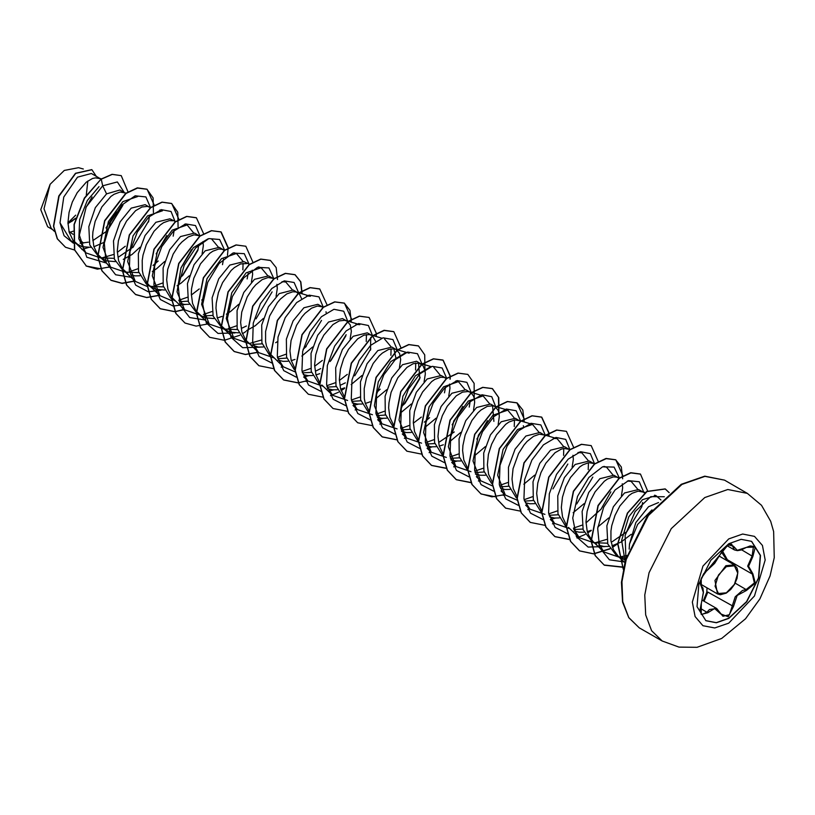 <?xml version="1.0" encoding="UTF-8"?>
<svg xmlns="http://www.w3.org/2000/svg" width="815" height="815" viewBox="0 0 815 815"><rect width="100%" height="100%" fill="white"/><g stroke="black" fill="none" stroke-linecap="round" stroke-linejoin="round"><path stroke-width="1.22" d="M751.562 541.333L760.334 555.412L758.439 578.059L746.509 601.664L728.559 618.3L716.242 622.609L705.77 620.633M728.783 543.666L741.171 539.357L751.675 541.394L760.527 555.423L758.694 578.08L746.764 601.745L728.783 618.432L716.385 622.741L705.882 620.704L697.029 606.676L698.863 584.009L710.792 560.343L728.783 543.666M707.736 569.705L728.243 544.695L733.541 546.223L737.229 550.298L746.428 547.374L755.281 547.11L752.907 556.574L748.537 566.364L752.907 573.74L755.281 583.153L746.428 590.417L737.218 595.47L733.541 606.442L728.243 616.782L720.613 613.929L714.633 608.53L707.736 612.778L701.216 614.367L701.267 603.558L703.355 592.434L701.267 586.372L701.216 578.314L707.125 570.062M720.745 613.736L722.966 616.252L729.405 614.744L735.252 596.743L742.445 590.417L746.183 589.52L754.405 582.949L752.357 574.157L747.661 566.119L752.184 555.942L753.437 546.315L750.106 545.979L746.255 547.486M701.226 603.66L700.207 609.233L700.656 612.717L701.98 614.561L706.992 612.167L709.447 609.498L716.701 608.52L720.613 613.929M720.613 553.691L714.663 563.379L703.681 573.75L700.635 580.249L700.207 582.766L700.808 585.374M728.447 561.494L726.746 560.078L721.469 552.071M703.325 600.798L706.86 592.189L707.043 587.849M658.51 502.529L648.506 506.767L635.822 522.568L629.465 544.074L629.16 549.106M629.465 544.074L637.676 524.412L652 509.895M69.275 232.458L73.299 231.195M73.065 234.363L68.969 231.317M99.613 178.302L91.341 173.524L77.547 177.13L63.753 197.077L59.974 222.841L70.783 240.659L81.958 246.619L90.628 247.332M80.094 243.247L88.397 242.187M100.327 178.709L95.437 177.823L92.543 178.526L86.309 182.183L77.17 192.635L72.28 202.028L69.071 212.369L67.961 222.75L69.194 232.194L72.861 239.997M73.085 240.293L78.454 245.081M93.949 246.731L104.483 242.137M124.288 192.544L119.897 190.017L106.521 193.858L95.406 207.652L88.804 226.682L89.742 244.958L98.676 256.756L106.622 260.861L115.302 261.574M100.989 257.876L114.171 258.396M126.396 193.165L120.1 192.065L114.141 194.235L110.972 196.425L101.844 206.878L95.1 221.374L92.9 231.857L92.635 236.992L93.868 246.436L97.433 254.107L103.118 259.323M150.53 207.794L145.213 204.626L131.195 208.1L120.08 221.894L113.479 240.904L114.406 259.19L123.34 270.998L125.989 272.526M125.663 272.118L138.835 272.638M149.665 207.193L147.393 206.368L141.881 207.01L135.636 210.667L126.508 221.12L121.618 230.502L118.409 240.853L117.299 251.234L118.532 260.678L122.199 268.481M122.413 268.777L127.792 273.565M130.645 274.889L135.147 275.877L139.976 275.816M175.724 221.649L169.877 218.868L155.859 222.342L145.09 235.515L138.387 253.72L138.57 271.639L146.252 284.078M150.327 286.36L163.499 286.88M172.821 220.794L169.439 220.549L163.479 222.719L160.311 224.909L154.066 231.307L146.292 244.745L143.073 255.095L142.238 260.342L142.289 270.366L143.206 274.92L146.771 282.591L149.369 285.545L155.96 289.345L164.64 290.059M198.29 235.27L194.551 233.11L180.533 236.584L169.775 249.716L163.071 267.89L163.214 285.81L170.844 298.27M179.249 301.703L188.173 301.122M200.398 235.892L194.102 234.791L188.143 236.961L181.806 242.035L178.74 245.549L173.228 254.117L167.737 269.337L166.637 279.718L167.87 289.162L171.537 296.966M171.751 297.261L184.577 309.832L177.069 291.862L180.889 267.992L193.328 247.668L207.947 238.938M179.972 303.374L184.475 304.362L189.304 304.301M222.953 249.512L219.215 247.353L205.197 250.826L194.062 264.641L187.47 283.64L188.408 301.896L197.342 313.724L205.299 317.83L213.978 318.543M203.913 315.945L212.837 315.364M224.533 250.521L222.159 249.278L218.777 249.033L212.807 251.203L209.649 253.394L200.51 263.846L193.776 278.343L191.576 288.826L191.301 293.95L192.534 303.404L196.109 311.075L201.794 316.291M217.289 317.931L221.975 316.383M249.726 264.376L243.889 261.595L229.861 265.069L218.736 278.873L212.145 297.903L213.082 316.149L222.006 327.966L229.962 332.072L238.642 332.785M224.329 329.087L237.511 329.606M246.823 263.52L240.557 263.978L234.312 267.636L231.144 270.519L222.556 282.601L218.44 292.585L216.24 303.068L215.975 308.192L217.208 317.646L220.773 325.317L226.458 330.533M272.291 277.997L268.553 275.837L254.535 279.311L243.777 292.453L237.073 310.607L237.216 328.527L244.857 340.996M253.078 344.399L262.175 343.849M274.4 278.618L268.115 277.518L262.145 279.688L255.808 284.761L252.742 288.276L247.23 296.843L241.749 312.064L240.639 322.434L241.872 331.888L245.539 339.692M245.753 339.987L258.579 352.559L252.844 343.319M251.122 344.776L258.477 347.088L263.306 347.027M296.955 292.239L293.217 290.079L279.199 293.553L268.41 306.746L261.727 324.961L261.91 342.881L269.622 355.309M277.925 358.671L286.839 358.091M301.581 298.616L299.512 294.205L296.161 292.004L292.779 291.76L286.819 293.93L280.482 299.003L277.406 302.518L269.622 315.955L265.578 331.552L265.629 341.577L266.536 346.13L270.111 353.802L283.253 366.801L277.507 357.571M278.139 360.149L283.151 361.33L287.97 361.269M291.291 360.658L295.081 359.466M321.63 306.481L317.891 304.321L303.863 307.795L293.105 320.947L286.401 339.152L286.564 357.072L294.235 369.511M302.416 372.893L311.513 372.333M323.474 307.021L317.443 306.002L311.483 308.172L305.146 313.245L302.07 316.76L296.568 325.328L291.077 340.548L289.977 350.919L291.21 360.373L294.877 368.176M303.312 374.574L307.815 375.572L312.644 375.511M315.955 374.9L319.745 373.708M350.124 339.081L351.326 331.165L350.216 324.92L347.007 321.13L342.555 318.563L328.537 322.037L317.758 335.21L311.065 353.394L311.238 371.345L318.93 383.773M327.08 387.125L336.177 386.575M347.007 321.13L344.735 320.305L339.223 320.947L332.978 324.604L323.85 335.057L318.96 344.439L315.751 354.79L314.641 365.161L315.874 374.615L319.541 382.418M327.467 388.623L332.489 389.815L337.308 389.753M340.629 389.142L344.643 387.859M372.363 335.831L367.219 332.805L353.201 336.279L342.402 349.503L335.709 367.748L335.933 385.678L343.696 398.087M351.754 401.367L360.841 400.817M371.671 335.373L369.399 334.547L363.887 335.189L357.653 338.846L348.514 349.299L343.635 358.681L340.415 369.032L339.315 379.403L340.548 388.857L344.429 396.946M352.141 402.865L357.153 404.057L361.982 403.995M365.293 403.384L369.083 402.192M369.307 402.101L369.979 401.826M399.462 367.555L400.654 359.649L399.554 353.404L396.335 349.615L391.893 347.047L377.875 350.521L367.086 363.714L360.393 381.94L360.597 399.9L368.339 412.309M376.591 415.64L385.515 415.059M409.12 353.17L394.073 348.789L388.561 349.431L382.316 353.089L379.148 355.972L373.189 363.541L366.444 378.038L364.244 388.521L364.295 398.545L365.212 403.099L369.093 411.188M377.314 417.3L381.817 418.299L386.646 418.238M420.296 363.449L416.557 361.289L402.539 364.763L391.75 377.966L385.057 396.172L385.251 414.112L392.993 426.54M401.255 429.872L410.179 429.301M424.126 381.797L425.328 373.891L425.053 370.499L422.853 365.405L418.737 363.032L413.225 363.673L406.991 367.331L397.852 377.783L391.119 392.28L388.918 402.763L388.643 407.887L389.876 417.341L393.757 425.43M401.479 431.349L406.491 432.541L411.31 432.48M444.97 377.691L441.221 375.532L427.203 379.006L416.394 392.249L409.701 410.556L409.965 428.517L417.8 440.884M425.756 444.094L434.843 443.543M446.538 378.69L444.165 377.457L440.783 377.213L434.823 379.372L431.655 381.573L422.527 392.025L417.637 401.408L414.417 411.758L413.317 422.129L414.55 431.583L418.431 439.672M426.143 445.591L431.155 446.783L435.984 446.722M439.295 446.111L443.309 444.827M471.029 392.799L465.895 389.774L451.877 393.248L441.098 406.43L434.395 424.656L434.599 442.616L442.341 455.035M450.42 458.336L459.517 457.786M470.337 392.341L468.075 391.516L462.563 392.158L456.319 395.815L447.19 406.267L442.301 415.65L439.081 426.001L437.981 436.371L439.214 445.825L443.095 453.914M450.807 459.833L455.819 461.025L460.648 460.964M494.298 406.176L490.559 404.016L476.541 407.49L465.762 420.672L459.059 438.908L459.263 456.848L466.985 469.267M475.084 472.578L484.181 472.028M492.566 485.903L480.595 480.728L472.975 460.995L478.415 435.241L492.841 415.273L507.796 410.139L492.739 405.758L487.227 406.4L480.993 410.057L477.824 412.94L471.854 420.509L465.121 435.006L462.92 445.489L462.645 450.613L463.878 460.068L467.545 467.871M475.481 474.075L480.493 475.267L485.312 475.206M518.972 420.418L515.233 418.258L501.205 421.732L490.457 434.864L483.753 453.038L483.896 470.958L491.537 483.417M499.758 486.82L508.855 486.27M520.816 420.958L514.785 419.939L508.825 422.099L505.657 424.299L496.529 434.752L491.639 444.134L488.419 454.485L487.319 464.856L488.552 474.31L492.433 482.399M500.655 488.511L505.157 489.509L509.986 489.438M543.636 434.66L539.897 432.5L525.879 435.974L515.111 449.126L508.417 467.28L508.56 485.2L516.211 497.659M524.595 501.082L533.519 500.512M545.48 435.2L539.459 434.181L533.489 436.341L527.152 441.424L524.086 444.939L518.574 453.507L513.093 468.727L511.983 479.098L513.216 488.552L516.883 496.355M525.329 502.753L529.832 503.752L534.65 503.68M569.879 449.9L564.561 446.742L550.543 450.216L539.724 463.47L533.041 481.777L533.305 499.738L541.15 512.105M549.096 515.304L558.183 514.754M569.013 449.31L564.123 448.413L561.229 449.126L554.995 452.783L545.856 463.236L540.977 472.619L537.757 482.969L536.647 493.34L537.89 502.794L541.771 510.883M549.483 516.802L554.495 517.994L559.324 517.922M592.974 463.144L589.235 460.984L575.217 464.458L564.438 477.631L557.735 495.836L557.929 513.786L565.63 526.215M573.76 529.546L582.857 528.996M594.818 463.684L588.787 462.655L582.827 464.825L579.659 467.026L570.531 477.478L565.641 486.861L562.421 497.211L561.321 507.582L562.554 517.036L566.435 525.125M574.147 531.044L579.159 532.236L583.988 532.164M587.299 531.563L591.323 530.28M618.351 477.794L613.899 475.227L599.881 478.7L588.746 492.505L582.155 511.525L583.092 529.77L592.026 541.588L596.478 544.165L593.147 541.659L588.725 535.384L587.218 531.278L585.985 521.824L587.095 511.453L590.305 501.103L595.195 491.72L604.323 481.268L607.491 479.067L613.461 476.897L616.843 477.152L619.033 478.242M594.339 542.709L607.521 543.238M598.811 545.286L603.834 546.478L608.652 546.407M611.973 545.806L621.061 542.077L631.187 534.345M642.312 491.628L638.563 489.469L624.545 492.943L613.43 506.726L606.829 525.757L607.766 544.033L616.69 555.83L625.441 560.17M619.013 556.951L626.002 558.244M645.195 492.474L638.125 491.139L632.165 493.309L628.997 495.51L619.869 505.962L614.979 515.345L611.759 525.695L610.924 530.932L610.975 540.966L613.389 549.626L618.137 556.207M618.351 556.4L621.142 558.397M67.981 223.626L75.479 218.624M85.85 207.713L92.126 196.945M92.808 240.629L107.336 230.767L122.882 205.258M125.856 193.552L124.99 192.951M118.858 256.847L133.568 246.762M148.503 221.945L149.461 216.393M123.31 259.414L132.01 254.443L139.997 247.291M153.006 265.537L158.242 260.994M173.167 236.177L174.125 230.635M152.344 271.497L156.684 268.685L164.661 261.523M179.758 278.119L182.906 275.246L197.841 250.419L198.799 244.877M177.008 285.739L181.348 282.927L189.325 275.776M202.12 253.628L203.312 245.722L202.915 241.658M222.505 264.671L223.463 259.119M201.672 299.981L203.159 299.095M247.179 278.903L248.127 273.361M226.346 314.223L230.686 311.412L238.663 304.26M251.448 282.112L252.65 274.207L252.243 270.132M242.198 328.048L246.415 325.98M246.65 330.615L255.35 325.654L263.327 318.502M276.122 296.354L277.324 288.449L276.917 284.374M275.674 342.707L277.161 341.821M303.099 349.319L306.246 346.446M301.825 356.063L312.665 346.986M326.255 312.858L325.959 311.768M316.2 370.774L320.672 368.563M330.921 360.688L345.845 335.872M340.864 385.016L345.336 382.805M370.509 350.114L370.733 337.359M351.163 384.548L362.003 375.46M375.583 341.342L372.537 335.963M377.101 392.046L380.248 389.173M396.141 358.804L393.869 348.759M375.827 398.79L386.667 389.713M401.764 406.288L404.912 403.415L419.847 378.598L418.533 363.001M400.501 413.032L411.341 403.955M424.35 422.201L429.587 417.657M444.511 392.84L445.469 387.288M425.165 427.274L436.005 418.187M448.79 396.049L449.992 388.134L449.585 384.069M439.54 441.985L454.25 431.899M469.185 407.082L470.143 401.53M449.839 441.516L460.669 432.429M473.464 410.281L474.656 402.376L474.391 398.983L473.556 396.131L471.213 392.932M493.849 421.335L492.535 405.727M474.503 455.758L485.343 446.671M498.128 424.523L499.33 416.618L499.055 413.225L498.22 410.373L495.011 406.583M523.597 426.795L523.301 425.705M523.841 484.242L534.681 475.155M552.927 488.868L567.851 464.041M572.13 467.25L573.332 459.344L572.925 455.279M573.169 512.727L584.009 503.639M597.843 526.969L608.683 517.882M621.468 495.734L622.67 487.828L622.263 483.764M612.218 541.68L626.929 531.594L641.853 506.777L642.678 502.549M75.601 218.186L68.898 222.882M67.971 222.953L75.693 215.14M52.629 229.677L47.657 226.804L40.75 209.608L50.163 184.333L64.324 170.427L78.576 167.645L83.364 169.051M87.806 181.062L86.258 195.142M50.163 184.333L44.041 208.701L51.111 228.231L54.422 231.379M83.538 243.125L79.585 239.824M106.521 193.858L102.659 185.82L117.401 181.898L124.379 192.605M123.075 204.433L106.938 231.134M73.33 243.206L64.09 235.729L59.974 222.841M106.327 263.062L86.808 257.194L79.34 235.107L86.227 206.929L102.659 185.82L101.315 179.219L112.287 174.379L121.241 175.683L128.098 192.024M88.631 247.485L81.918 249.492M74.491 249.961L65.526 247.24L57.498 238.907L53.709 226.305L59.037 196.12L75.724 173.412L91.861 169.683L96.343 176.417M101.101 179.106L84.383 198.096L74.084 224.471L74.44 249.787L86.339 266.077L74.644 249.899L74.287 224.583L84.587 198.208L101.101 179.106L112.083 174.267L121.14 175.622M65.424 247.179L57.295 238.795L53.505 226.193L58.823 196.008L75.52 173.3L91.759 169.622M72.81 220.641L67.971 223.524M116.331 211.859L105.919 228.006M625.105 561.331L621.621 540.355L628.762 516.802L642.475 499.738L655.932 495.632L660.985 500.013M626.867 555.504L619.41 557.103M618.942 557.134L603.925 551.938L598.19 542.709M627.306 481.044L631.136 481.349L637.422 488.939M606.676 539.398L594.756 542.861M594.278 542.892L579.261 537.696L573.526 528.477M602.631 466.812L606.462 467.107L612.758 474.697M610.822 491.853L601.073 509.171L586.005 522.924M582.002 525.155L573.454 528.14M569.614 528.65L554.597 523.454L548.852 514.224M577.967 452.559L581.798 452.865L588.084 460.455M588.461 462.706L588.206 469.664M557.338 510.913L548.79 513.898M544.94 514.408L529.923 509.212L524.188 499.992M553.303 438.327L557.134 438.623L563.42 446.213M563.797 448.464L563.542 455.422M532.664 496.671L524.127 499.656M517.23 500.155L505.259 494.97L497.649 475.247L503.079 449.483L517.515 429.515L532.46 424.381L538.756 431.97M508 482.429L499.452 485.414M507.796 410.139L514.082 417.728M514.459 419.98L514.265 426.551M483.336 468.187L474.788 471.172M470.938 471.681L455.921 466.486L448.311 446.763L453.741 420.998L468.177 401.041L483.132 395.896L489.418 403.486M487.482 420.642L476.836 439.071M458.662 453.945L450.114 456.93M446.274 457.439L431.257 452.244L423.647 432.521L429.077 406.756L443.513 386.789L458.458 381.654L464.754 389.244M462.808 406.4L452.172 424.829M433.998 439.703L425.45 442.688M421.61 443.197L406.583 438.012L399.075 420.041L402.905 396.172L415.334 375.847L429.963 367.117M433.794 367.412L440.08 375.002M421.324 417.107L413.327 423.23M409.334 425.461L400.786 428.456M397.078 428.945L381.919 423.769L374.411 405.799L378.231 381.919L390.67 361.605L405.299 352.875M415.782 363.011L415.538 369.969M384.66 411.218L376.112 414.203M372.414 414.713L357.255 409.527L351.51 400.297M384.456 338.928L390.752 346.518M391.119 348.769L390.925 355.35M359.996 396.976L351.448 399.971M347.598 400.471L332.581 395.285L326.846 386.055M355.961 324.39L359.792 324.686L348.402 321.344M366.455 334.527L366.2 341.485M347.322 374.38L339.325 380.503M335.322 382.734L326.784 385.729M322.934 386.228L307.917 381.043L302.182 371.803M322.332 360.444L314.661 366.261M310.658 368.492L302.11 371.487M295.224 371.976L283.253 366.801M306.623 295.906L310.454 296.202L299.064 292.86M285.994 354.25L277.446 357.245M273.596 357.744L258.579 352.559M281.959 281.664L285.79 281.959L292.076 289.559M261.32 340.008L249.4 343.482M248.932 343.512L233.915 338.317L226.305 318.584L231.735 292.819L246.161 272.862L261.116 267.717L267.412 275.317M236.656 325.766L228.068 328.771M224.41 329.26L209.241 324.075L201.631 304.341L207.061 278.587L221.497 258.62L236.452 253.475L242.738 261.075M243.114 263.316L242.921 269.897M211.992 311.524L203.393 314.529M199.746 315.018L184.577 309.832M211.778 239.233L218.074 246.833M199.318 288.938L191.321 295.05M187.318 297.281L178.73 300.287M171.883 300.766L159.913 295.59L152.293 275.867L157.723 250.103L172.159 230.136L187.114 224.991L193.41 232.591M191.464 249.736L180.828 268.166M162.654 283.039L154.066 286.034M147.22 286.523L135.239 281.348L127.629 261.615L133.059 235.861L147.495 215.893L162.45 210.749L159.872 209.995M166.8 235.494L156.154 253.923M137.98 268.797L129.391 271.803M125.734 272.291L110.575 267.106L102.965 247.373L108.395 221.619L122.831 201.651L137.776 196.507M125.316 246.212L117.319 252.324M113.316 254.555L101.386 258.029M100.917 258.06L85.911 252.864L78.892 238.744L79.656 219.541L87.327 200.439L99.073 186.666M132.702 247.587L148.809 220.682M150.602 207.733L145.926 196.914L135.178 195.763L121.914 204.952L110.382 222.251L104.351 243.216L106.072 262.389L115.648 274.777L131.001 277.304M175.276 221.975L171.048 211.523L161.258 209.608L148.819 216.973L137.287 232.081L130.003 251.489L129.239 270.672L135.687 285.189L148.228 291.719M148.412 291.739L161.003 290.201M182.02 276.102L198.137 249.186M199.909 235.749L195.488 225.582L185.626 223.921L173.218 231.46L161.788 246.629L154.616 265.985L153.933 285.067L160.392 299.472L172.892 305.961M173.075 305.982L185.677 304.443M224.573 249.991L219.693 239.467L208.874 238.591L195.651 247.954L184.241 265.293L178.332 286.197L180.125 305.238L189.701 317.534L205.003 320.03M249.278 264.702L244.276 253.638L232.866 253.088L219.082 263.561L207.693 282.336L202.721 304.178L206.297 322.964L218.013 333.467L235.005 332.928M256.022 318.818L272.139 291.913M273.942 278.944L268.94 267.88L257.53 267.33L243.756 277.803L232.357 296.579L227.385 318.421L230.971 337.206L242.676 347.71L259.679 347.17M298.585 292.717L294.154 282.54L284.262 280.9L271.833 288.479L260.403 303.7L253.251 323.107L252.63 342.188L259.17 356.552L271.752 362.95M305.36 347.302L321.477 320.397M323.26 307.173L318.93 296.874L309.109 295.101L296.68 302.559L285.199 317.697L277.976 337.074L277.253 356.206L283.712 370.662L296.232 377.172M303.669 376.999L309.007 375.654M330.055 361.524L346.151 334.619M347.944 321.67L343.706 311.208L333.895 309.313L321.436 316.719L309.904 331.878L302.64 351.326L301.937 370.53L308.457 384.996L321.079 391.434M328.333 391.241L333.681 389.896M354.698 375.786L370.815 348.871M372.618 336.035L368.431 325.501L358.651 323.535L346.181 330.89L334.619 346.039L327.324 365.507L326.601 384.731L333.121 399.228L345.754 405.676M357.255 409.527L352.997 405.483L358.345 404.138M397.272 349.9L392.922 339.59L383.07 337.828L370.631 345.336L359.15 360.536L351.948 379.953L351.285 399.085L357.816 413.5L370.418 419.919M381.919 423.769L377.671 419.725L383.019 418.38M404.046 404.25L420.153 377.345M421.915 363.928L417.484 353.751L407.602 352.111L395.173 359.69L383.743 374.91L376.591 394.307L375.97 413.399L382.51 427.763L395.081 434.161M446.589 378.17L442.158 367.983L432.266 366.353L419.837 373.932L408.407 389.152L401.255 408.549L400.634 427.641L407.174 442.005L419.756 448.403M431.257 452.254L427.009 448.209L432.347 446.865M471.274 392.626L466.924 382.316L457.072 380.554L444.633 388.062L433.152 403.262L425.95 422.679L425.287 441.812L431.828 456.227L444.42 462.645M451.673 462.451L457.021 461.107M495.958 407.245L491.771 396.711L481.981 394.735L469.511 402.101L457.959 417.249L450.664 436.708L449.941 455.931L456.461 470.428L469.083 476.887M480.585 480.738L476.347 476.694M520.591 420.897L516.17 410.719L506.309 409.069L493.9 416.608L482.47 431.767L475.288 451.123L474.615 470.204L481.074 484.619L493.574 491.109M501.011 490.936L505.259 494.97M545.255 435.129L540.834 424.961L530.973 423.311L518.574 430.85L507.134 446.009L499.962 465.365L499.279 484.446L505.738 498.862L518.248 505.351M525.675 505.178L529.923 509.212M569.96 449.849L565.722 439.387L555.911 437.482L543.452 444.888L531.91 460.057L524.646 479.505L523.953 498.699L530.473 513.165L543.096 519.613M554.597 523.454L550.339 519.42L555.687 518.075M576.704 503.965L592.821 477.06M594.624 464.081L590.386 453.629L580.575 451.724L568.116 459.13L556.584 474.299L549.32 493.747L548.617 512.941L555.137 527.417L567.76 533.856M619.257 477.855L614.052 467.107L602.57 466.832L588.848 477.488L577.57 496.294L572.721 518.055L576.378 536.708L588.084 547.11L605.025 546.559M643.972 492.698L639.306 481.767L628.508 480.606L615.172 489.876L603.62 507.327L597.67 528.415L599.565 547.588L609.365 559.823L624.911 562.044M664.357 496.793L650.767 496.681L635.099 511.637L625.125 535.475L625.94 558.458M86.339 266.077L97.443 269.123L110.3 266.841M154.3 205.339L147.118 189.284L137.541 188.01L125.979 193.471L104.84 220.824L97.882 256.368L102.038 270.886L111.003 280.329L122.118 283.365L134.964 281.083M178.964 219.581L171.792 203.526L162.216 202.252L150.653 207.703L129.504 235.056L122.556 270.611L126.702 285.128L135.677 294.572L146.782 297.607L159.638 295.325M203.628 233.824L196.456 217.768L186.88 216.495L175.307 221.945L154.167 249.298L147.22 284.843L151.366 299.37L160.331 308.804L174.95 311.748M175.093 311.727L184.302 309.568M228.302 247.831L221.13 232.01L211.554 230.737L199.981 236.187L178.842 263.54L171.894 299.095L176.04 313.612L185.015 323.056L196.12 326.092L208.976 323.81M252.966 262.308L245.794 246.252L236.218 244.979L224.645 250.429L203.506 277.783L196.558 313.327L200.704 327.854L209.669 337.288L224.288 340.232M224.431 340.212L239.865 335.24M242.463 333.753L245.916 331.491M277.528 279.535L276.173 267.666L270.458 260.494L260.892 259.221L249.319 264.671L228.169 292.025L221.222 327.579L225.378 342.106L234.343 351.54L245.458 354.576L258.304 352.294M302.202 293.777L300.837 281.909L295.132 274.737L285.556 273.463L273.983 278.913L252.844 306.267L245.896 341.811L250.042 356.338L259.007 365.772L273.769 368.696M281.134 367.168L282.978 366.536M326.968 304.8L319.796 288.979L310.22 287.705L298.647 293.156L277.507 320.519L270.56 356.063L274.716 370.581L283.681 380.024L298.29 382.948M305.798 381.41L307.642 380.778M351.642 319.276L344.47 303.221L334.894 301.947L323.321 307.398L302.182 334.751L295.224 370.295L299.38 384.823L308.345 394.256L323.107 397.18M330.462 395.652L338.541 392.209M341.128 390.721L344.582 388.46M376.204 336.503L376.306 333.518M376.306 333.284L369.124 317.453L359.558 316.189L347.985 321.64L326.846 348.993L319.898 384.548L324.044 399.065L333.019 408.498L347.771 411.422M355.136 409.894L356.98 409.262M400.97 347.75L393.798 331.705L384.232 330.432L372.659 335.882L351.52 363.235L344.562 398.78L348.708 413.307L357.683 422.74L372.292 425.674M379.8 424.136L381.644 423.505M424.921 369.816L424.737 354.851L418.462 345.937L408.886 344.674L397.323 350.124L376.184 377.477L369.226 413.022L373.382 427.549L382.347 436.983L397.109 439.906M404.464 438.378L406.308 437.747M450.206 379.23L450.308 376.235M450.308 376L443.136 360.189L433.56 358.916L421.997 364.366L400.848 391.72L393.9 427.264L398.046 441.791L407.021 451.225L421.773 454.149M429.138 452.62L430.982 451.989M474.248 398.301L474.075 383.335L467.8 374.421L458.224 373.158L446.661 378.608L425.522 405.962L418.564 441.506L422.71 456.023L431.675 465.467L446.447 468.391M453.802 466.863L455.646 466.231M498.923 412.543L498.739 397.577L492.474 388.673L482.898 387.4L471.325 392.85L450.186 420.204L443.238 455.758L447.384 470.275L456.359 479.709L470.968 482.643M478.476 481.105L480.32 480.473M524.208 421.956L522.853 410.077L517.138 402.905L507.562 401.642L495.999 407.093L474.85 434.446L467.902 469.99L472.048 484.507L481.013 493.951L495.775 496.875M503.14 495.347L504.984 494.715M548.882 436.198L548.984 433.203M548.974 432.969L541.802 417.148L532.226 415.884L520.663 421.335L499.514 448.688L492.566 484.242L496.722 498.76L505.697 508.193L520.296 511.127M527.804 509.589L529.648 508.957M573.648 447.445L566.476 431.39L556.9 430.126L545.337 435.567L524.188 462.92L517.24 498.474L521.386 512.992L530.351 522.435L545.113 525.359M552.478 523.831L554.322 523.199M598.312 461.687L591.14 445.632L581.564 444.369L569.991 449.819L548.852 477.172L541.904 512.727L546.06 527.244L555.025 536.678L569.777 539.601M577.142 538.073L578.986 537.442M622.986 475.929L615.814 459.874L606.238 458.611L594.665 464.051L573.526 491.404L566.568 526.959L570.724 541.476L579.689 550.92L593.697 553.905L609.885 548.862M612.473 547.385L617.801 543.748M647.65 490.895L640.468 474.116L630.902 472.853L619.329 478.303L598.19 505.657L591.242 541.201L595.388 555.728L604.363 565.162L623.618 567.342M669.207 492.617L665.366 489.02L646.988 491.537L627.682 513.032L617.902 543.524L623.241 569.084M86.125 265.965L101.029 268.869M108.364 267.32L110.157 266.709M153.444 212.623L153.138 197.923L146.914 189.162L137.338 187.898L125.765 193.349L104.626 220.702L97.678 256.246L101.834 270.774L110.799 280.207L121.934 283.253L134.821 280.951M178.108 226.865L177.813 212.165L171.588 203.404L162.012 202.14L150.449 207.581L129.3 234.934L122.352 270.488L126.498 285.016L135.463 294.449L146.608 297.495L159.485 295.193M196.354 217.707L186.676 216.383L175.103 221.833L153.964 249.186L147.016 284.73L151.162 299.248L160.127 308.691L174.889 311.615M175.031 311.595L184.159 309.435M227.446 255.35L228.098 248.178M228.098 247.943L220.916 231.888L211.35 230.625L199.777 236.065L178.638 263.428L171.68 298.973L175.836 313.5L184.903 322.995M245.692 246.191L236.014 244.867L224.441 250.317L203.302 277.66L196.354 313.204L200.5 327.732L209.567 337.227M270.356 260.433L260.678 259.109L249.115 264.549L227.966 291.913L221.018 327.457L225.174 341.984L234.139 351.418L245.274 354.464L258.161 352.151M301.988 293.716L300.643 281.807L294.928 274.614L285.352 273.351L273.779 278.791L252.64 306.145L245.682 341.689L249.838 356.216L258.905 365.711M319.694 288.918L310.016 287.593L298.443 293.043L277.304 320.397L270.356 355.941L274.502 370.468L283.477 379.902L298.229 382.816M298.372 382.805L307.5 380.636M351.326 322.2L349.981 310.291L344.256 303.099L334.69 301.825L323.117 307.275L301.978 334.629L295.02 370.173L299.166 384.7L308.243 394.195M369.022 317.402L359.344 316.077L347.781 321.528L326.642 348.881L319.694 384.425L323.84 398.953L332.917 408.447M393.696 331.644L384.028 330.309L372.455 335.76L351.306 363.113L344.358 398.657L348.504 413.185L357.581 422.679M418.36 345.886L408.682 344.551L397.119 350.002L375.98 377.355L369.022 412.91L373.178 427.427L382.143 436.86L397.048 439.774M404.372 438.226L406.165 437.604M449.992 379.169L450.104 376.357M450.104 376.123L442.932 360.067L433.356 358.794L421.793 364.244L400.644 391.597L393.696 427.152L397.842 441.669L406.919 451.164M467.698 374.37L458.02 373.036L446.447 378.486L425.308 405.839L418.36 441.384L422.506 455.911L431.471 465.345L446.386 468.258M453.711 466.71L455.504 466.088M498.79 412.003L498.495 397.302L492.26 388.551L482.694 387.278L471.121 392.728L449.982 420.082L443.024 455.636L447.18 470.153L456.156 479.597L470.907 482.511M478.374 480.952L480.167 480.33M524.004 421.895L524.106 419.083M524.106 418.849L516.934 402.793L507.358 401.52L495.785 406.97L474.646 434.324L467.698 469.868L471.844 484.395L480.809 493.829L491.944 496.875L504.842 494.573M548.668 436.137L548.78 433.325M548.78 433.091L541.598 417.036L532.022 415.762L520.459 421.212L499.31 448.576L492.362 484.12L496.518 498.637L505.585 508.132M566.374 431.339L556.696 430.004L545.123 435.454L523.984 462.808L517.036 498.352L521.182 512.88L530.249 522.374M591.038 445.571L581.36 444.246L569.787 449.697L548.648 477.06L541.7 512.604L545.846 527.122L554.821 536.565L569.716 539.469M577.051 537.91L585.119 534.446M587.737 532.939L591.293 530.596M622.67 478.863L621.325 466.954L615.61 459.762L606.034 458.488L594.461 463.939L573.322 491.292L566.364 526.836L570.51 541.364L579.485 550.797L593.544 553.782L609.783 548.689M612.411 547.181L616.914 544.135M640.366 474.055L630.698 472.731L619.125 478.181L597.986 505.534L591.038 541.079L595.184 555.606L604.149 565.039L623.658 567.159M669.135 492.678L665.162 488.898L646.713 491.465L627.377 513.114L617.668 543.717L623.22 569.227M706.86 592.189L707.807 592.138L704.099 601.246M727.357 559.732L726.746 560.078M722.324 550.634L727.418 559.762M727.011 545.602L734.437 549.891L731.676 544.175L730.454 544.002L725.36 546.987L720.745 553.354M722.956 616.252L716.721 608.53M746.428 547.374L741.161 549.993L737.351 550.604L734.437 549.891M752.907 556.574L741.619 549.84M733.541 546.223L729.313 544.308M700.849 585.404L701.267 586.372M701.144 585.567L702.907 588.012L703.447 592.362L701.267 603.558M700.258 608.285L707.736 612.778M707.807 592.138L733.541 606.442M735.181 583.173L746.183 589.52L746.428 590.417M752.907 573.74L751.899 573.903L727.092 559.579M717.506 593.891L714.928 580.463L725.88 565.692L734.264 564.856L737.055 568.086L737.891 571.529L737.106 578.365L734.539 584.355L730.76 589.459L726.247 593.096L720.389 594.736L717.506 593.891L700.238 583.927M726.399 566.578L718.382 575.044L715.061 586.219L718.382 593.565L726.399 592.77L734.417 584.304L737.738 573.128L734.417 565.783L726.399 566.578M728.753 623.139L714.806 627.988L702.968 625.686L695.073 616.588L692.292 602.081L702.968 566.15L728.753 538.929L742.71 534.08L754.537 536.382L762.443 545.469L765.214 559.986L754.537 595.918L728.753 623.139M662.137 641.038L651.593 630.708L645.633 614.918L644.767 595.011L649.066 572.701L671.275 528.64L704.771 497.558L727.846 489.54L747.406 493.34L724.566 480.147L705.006 476.347L681.931 484.375L648.424 515.447L626.215 559.518L621.916 581.818L622.792 601.725L628.752 617.525L639.286 627.845L662.137 641.038L679.017 647.161L697.019 647.365L721.733 638.491L745.572 618.748L759.855 598.923L770.104 575.899L774.25 557.613L773.618 531.614L770.684 521.315L761.475 505.28L747.406 493.34M702.367 600.248L716.701 608.52M639.286 627.845L628.732 617.699L622.548 602.112L621.417 582.287L625.502 559.946L647.568 515.589L681.197 484.293L704.771 476.194L724.566 480.147M148.004 285.24L150.653 286.768M172.678 299.482L175.327 301.01M624.779 562.544L617.811 555.901M655.932 495.632L654.547 495.225M603.925 551.938L593.147 541.659M631.136 481.349L628.559 480.595M619.482 477.926L616.843 477.152M579.261 537.696L568.473 527.417M606.462 467.107L603.895 466.353M581.798 452.865L579.231 452.111M570.408 449.513L567.505 448.668M557.134 438.623L545.744 435.281M532.46 424.381L521.08 421.039M455.921 466.496L451.663 462.431M483.132 395.896L471.742 392.555M471.478 392.473L468.829 391.699M458.458 381.654L455.891 380.9M446.814 378.231L444.165 377.457M406.583 438.012L402.335 433.947M431.216 366.658L419.501 363.215M381.889 338.174L373.066 335.586M372.801 335.505L370.163 334.731M332.581 395.285L321.803 385.006M348.137 321.263L345.499 320.489M307.917 381.043L303.659 376.988M298.799 292.779L296.161 292.004M233.915 338.317L223.127 328.038M261.116 267.717L258.549 266.963M209.241 324.075L198.463 313.795M236.452 253.475L233.874 252.721M225.062 250.134L222.159 249.278M159.913 295.59L149.125 285.311M187.114 224.991L184.547 224.237M135.239 281.348L124.461 271.069M151.06 207.407L148.157 206.552M110.575 267.106L99.787 256.827M85.911 252.864L75.123 242.585M101.478 178.852L98.819 178.067M719.431 556.288L734.264 564.856"/></g></svg>
